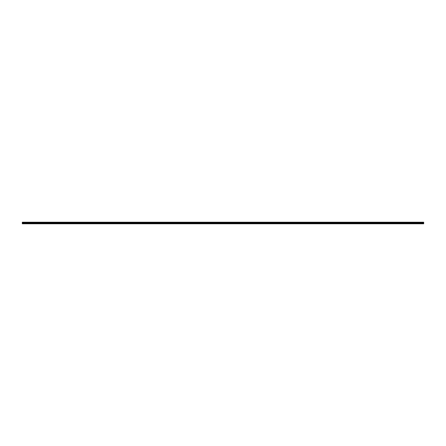 <?xml version="1.0" encoding="UTF-8"?>
<svg xmlns="http://www.w3.org/2000/svg" width="446" height="446" viewBox="0 0 446 446"><rect width="100%" height="100%" fill="white"/><g stroke="black" fill="none" stroke-linecap="round" stroke-linejoin="round"><path stroke-width="0.67" d="M22.3 223.379L22.3 222.22L423.7 222.22L423.7 223.78L22.3 223.78L22.3 223.379L219.438 223.379L219.438 223.708L22.3 223.708M423.7 223.379L219.438 223.379M22.3 223.195L423.7 223.195M22.3 222.883L423.7 222.883M423.7 223.708L219.471 223.708L219.471 223.379M423.7 222.259L22.3 222.259M219.454 223.725L219.454 223.374M22.3 222.749L423.7 222.749M423.7 222.409L22.3 222.409M22.3 222.599L423.7 222.599M423.7 222.448L22.3 222.448M22.3 222.56L423.7 222.56"/></g></svg>
